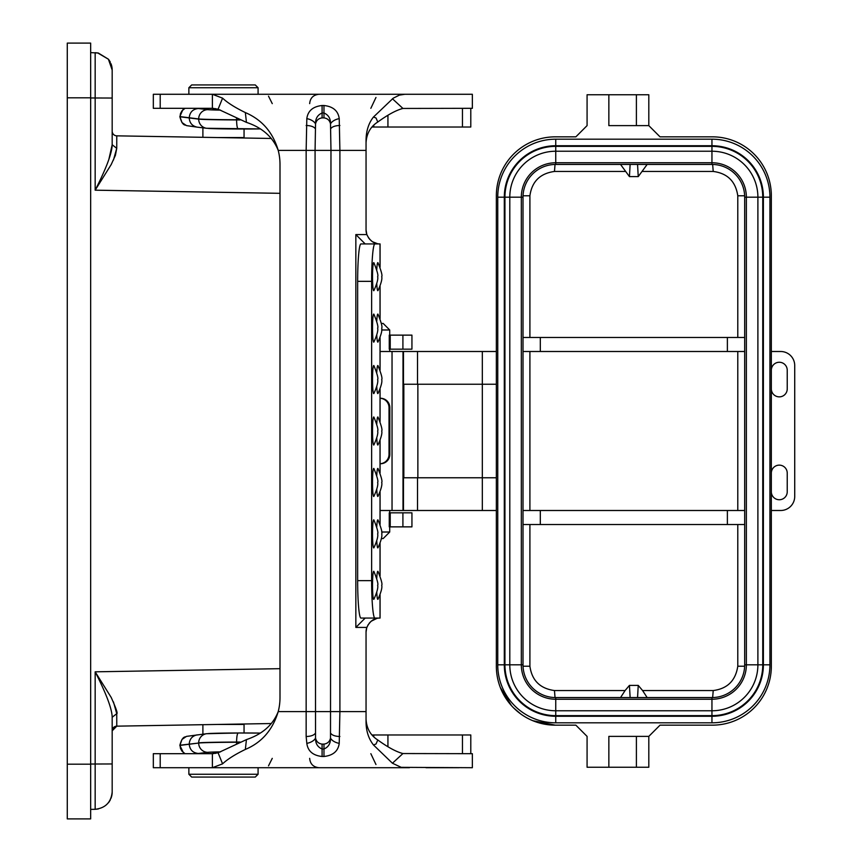 <?xml version="1.0" encoding="UTF-8"?>
<svg xmlns="http://www.w3.org/2000/svg" width="862" height="862" viewBox="0 0 862 862"><rect width="100%" height="100%" fill="white"/><g stroke="black" fill="none" stroke-linecap="round" stroke-linejoin="round"><path stroke-width="1.29" d="M244.054 732.98L244.054 724.436L218.323 724.436L271.325 723.53L116.769 726.16L202.893 724.694L202.893 734.155M113.45 701.905L116.736 713.671C117.965 713.79 116.122 708.392 111.209 697.466L95.165 671.821L95.165 809.31L90.661 809.386M90.661 52.614L98.322 53.035L95.165 52.69L95.165 190.179L111.209 164.534L115.411 155.311L116.736 148.329L113.439 160.095M112.179 725.642L112.179 717.27L116.736 713.671L116.769 726.16L114.032 727.097A4.676 4.676 0 0 0 113.073 728.078M112.179 720.298L112.179 730.836A4.676 4.676 0 0 1 116.769 726.16L112.179 730.836A4.676 4.676 0 0 1 116.769 726.16M112.179 791.984L112.179 785.099M112.179 782.599L112.179 717.27C112.049 709.07 106.382 693.921 95.165 671.821L279.999 668.675M108.44 802.759L108.44 802.759A17.305 17.305 0 0 0 109.409 801.391M109.743 800.863A17.305 17.305 0 0 0 110.368 799.71M110.982 798.32A17.305 17.305 0 0 0 112.179 792.006L112.179 763.958L90.661 764.034M95.165 809.31C105.455 808.082 111.123 802.317 112.179 792.006C111.123 802.317 105.455 808.082 95.165 809.31L98.322 808.965M202.893 127.835L202.893 137.306L116.769 135.84L271.325 138.47L218.323 137.564L244.054 137.564L244.054 129.009M116.769 135.84A4.676 4.676 0 0 1 112.179 131.164A4.676 4.676 0 0 0 116.769 135.84L116.736 148.329L112.179 144.73L112.179 69.994L108.396 59.198L98.322 53.035M112.179 135.765L112.179 144.73L108.827 159.556M279.999 193.325L95.165 190.179C106.392 168.09 112.071 152.93 112.179 144.73L112.179 135.259M97.675 52.916L108.44 59.241A17.305 17.305 0 0 1 109.409 60.609M112.179 77.074L112.179 69.994A17.305 17.305 0 0 0 110.982 63.68M110.368 62.29A17.305 17.305 0 0 0 109.743 61.137M112.179 103.645L112.179 79.638M67.279 97.805L67.279 43.1L90.661 43.1L90.661 818.9L67.279 818.9L67.279 97.805L90.661 97.805M380.077 398.266L380.519 398.266A9.353 9.32 90 0 1 389.839 407.618L389.021 407.618A9.353 9.32 -90 0 0 380.077 398.276M380.077 463.724A9.353 9.32 -90 0 0 389.021 454.382L389.021 407.618M389.021 454.382L389.839 454.382L389.839 407.618M389.839 454.382A9.353 9.32 90 0 1 380.519 463.734L380.077 463.734M402.91 526.865L411.939 526.865L411.939 512.836L389.258 512.836L389.258 526.865L402.91 526.865L402.91 512.836M381.64 532.016L389.721 532.016L389.721 526.865M389.721 532.016L383.181 538.556L381.338 538.556M380.077 510.498L496.35 510.498M575.859 725.157L587.076 736.385L587.076 767.245L608.852 767.245L608.852 736.385L648.806 736.385L660.033 725.157L712.411 725.157A58.928 58.928 0 0 0 771.339 666.229L771.339 195.771A58.928 58.928 0 0 0 712.411 136.843L660.033 136.843L648.806 125.615L608.852 125.615L608.852 94.755L587.076 94.755L587.076 125.615L575.859 136.843L555.279 136.843A58.928 58.928 0 0 0 496.35 195.771L496.35 666.229A58.928 58.928 0 0 0 555.279 725.157L575.859 725.157L555.279 725.157L532.748 720.686M555.742 716.268L711.947 716.268L711.947 722.819L555.742 722.819A57.991 57.991 0 0 1 497.751 664.828L497.751 197.172A57.991 57.991 0 0 1 555.742 139.181L711.947 139.181L711.947 145.732A51.44 51.44 0 0 1 763.387 197.172L763.387 664.828L769.928 664.828A57.991 57.991 0 0 1 711.947 722.819L555.742 722.819L555.742 716.268A51.44 51.44 0 0 1 504.302 664.828L504.302 197.172A51.44 51.44 0 0 1 555.742 145.732L711.947 145.732M763.387 197.172L769.928 197.172L769.928 664.828L769.928 197.172A57.991 57.991 0 0 0 711.947 139.181L555.742 139.181L555.742 145.732M762.751 197.172A50.815 50.815 0 0 0 711.947 146.357L555.742 146.357A50.815 50.815 0 0 0 504.938 197.172L504.938 664.828A50.815 50.815 0 0 0 555.742 715.643L711.947 715.643L711.947 697.563L555.742 697.563A32.734 32.734 0 0 1 523.008 664.828L523.008 197.172A32.734 32.734 0 0 1 555.742 164.437L711.947 164.437A32.734 32.734 0 0 1 744.682 197.172L744.682 664.828L762.751 664.828L762.751 197.172L744.682 197.172M496.35 384.236L403.481 384.236L403.481 351.502L380.077 351.502M403.481 351.502L496.35 351.502M500.337 687.531L511.446 705.612M513.655 707.95L520.788 714.016M660.033 725.157L703.058 725.157M648.806 736.385L648.806 767.245L608.852 767.245M636.393 736.385L636.393 767.245M555.279 136.843L575.859 136.843M660.033 136.843L703.058 136.843M636.393 125.615L636.393 94.755L608.852 94.755M648.806 125.615L648.806 94.755L636.393 94.755M711.947 697.563A32.734 32.734 0 0 0 744.682 664.828M496.35 477.763L403.481 477.763L403.481 510.498M771.339 510.498L780.692 510.498A14.029 14.029 0 0 0 794.721 496.469L794.721 365.531A14.029 14.029 0 0 0 780.692 351.502L771.339 351.502M771.339 370.207A7.952 7.952 0 0 1 779.28 362.255A7.952 7.952 0 0 1 787.232 370.207L787.232 388.913A7.952 7.952 0 0 1 779.28 396.865A7.952 7.952 0 0 1 771.339 388.913M771.339 473.087A7.952 7.952 0 0 1 779.28 465.135A7.952 7.952 0 0 1 787.232 473.087L787.232 491.793A7.952 7.952 0 0 1 779.28 499.744A7.952 7.952 0 0 1 771.339 491.793M523.04 666.229L529.904 666.229L529.904 524.527M744.682 524.527L523.008 524.527M523.008 510.498L540.312 510.498L540.312 524.527M727.377 524.527L727.377 510.498L540.312 510.498M727.377 510.498L744.682 510.498M523.008 337.473L540.312 337.473L540.312 351.502L523.008 351.502M744.682 351.502L727.377 351.502L727.377 337.473L540.312 337.473M540.312 351.502L727.377 351.502M727.377 337.473L744.682 337.473M523.04 195.771L529.904 195.771C531.908 181.537 540.097 173.434 554.471 171.452L555.031 164.448M620.543 164.437L629.443 176.613L638.236 176.613L647.146 164.437M630.122 164.437L629.443 176.613M637.557 164.437L638.236 176.613M712.658 164.448L713.219 171.452C727.431 173.284 735.62 181.386 737.786 195.771L744.649 195.771M737.786 524.527L737.786 666.229L744.649 666.229M737.786 666.229C735.62 680.614 727.431 688.716 713.219 690.548L642.599 690.548L647.146 697.563M712.658 697.552L713.219 690.548M620.543 697.563L625.09 690.548L554.471 690.548L555.031 697.552M637.557 697.563L638.236 685.387L629.443 685.387L625.09 690.548M642.599 690.548L638.236 685.387M630.122 697.563L629.443 685.387M554.471 690.548C540.097 688.566 531.908 680.463 529.904 666.229M381.338 323.444L383.181 323.444L389.721 329.984L381.64 329.984M402.91 349.164L411.939 349.164L411.939 335.135L389.258 335.135L389.258 349.164L402.91 349.164L402.91 335.135M185.05 108.31L181.99 110.81L180.503 113.525L179.986 116.779L181.99 122.555L186.461 125.604C185.632 124.408 182.679 127.08 179.867 116.715A39.975 0.84 0 0 0 179.986 116.779L198.68 119.128A46.688 0.981 0 0 0 236.587 119.926C236.694 125.54 237.255 128.557 238.289 128.998L238.257 128.998A37.432 0.787 180 0 1 207.807 128.363M196.816 108.31L198.368 108.515C192.829 109.097 189.78 112.189 189.231 117.803L189.231 117.997C189.629 123.04 192.28 126.089 197.161 127.145L206.697 128.287A9.256 9.126 96.9 0 1 206.675 128.287L260.313 128.912A29.394 0.614 180 0 1 238.289 128.998M186.461 125.604L197.161 127.145M236.608 118.385L236.587 119.743A46.688 0.981 180 0 1 198.68 118.945L179.986 116.596A39.975 0.84 180 0 1 179.867 116.532L182.895 109.668L184.824 108.31M240.045 119.937A38.65 0.808 0 0 1 236.587 119.926L236.587 119.743A38.65 0.808 180 0 0 239.604 119.753M198.368 108.515L207.807 109.657A37.432 0.787 0 0 0 220.575 110.12A37.238 0.776 180 0 1 208.001 109.657L199.747 108.59M216.481 110.024L215.532 108.58M213.776 108.364L212.623 109.916M392.436 98.764L402.931 108.45C396.315 110.142 387.932 114.657 377.782 122.016L376.047 118.019L373.483 117.016L393.277 98.149L399.418 95.111L404.86 94.281L153.328 94.281L153.328 108.31L212.386 108.31L218.097 109.194L222.579 98.139C227.503 102.783 235.089 107.588 245.347 112.566L246.446 122.372L218.097 109.194M402.931 108.45L472.354 108.31L472.354 94.281L404.86 94.281M470.792 108.31L470.792 127.016L387.932 127.016L387.932 115.411M387.932 127.016L372.007 127.016M373.785 125.162L373.785 127.016M459.177 94.281L429.782 94.281M462.463 127.016L462.463 108.31M366.048 142.833C366.544 133.61 370.455 126.671 377.782 122.016M365.197 243.935L355.844 234.583L366.846 234.583A14.029 14.029 0 0 1 366.048 229.906L366.048 140.312C366.135 130.981 368.602 123.212 373.472 117.006M306.818 743.367A9.353 5.172 165.2 0 0 315.546 738.066L315.072 150.397L306.15 150.397L306.818 118.633C307.863 110.875 312.949 106.5 322.086 105.509L323.961 105.509C333.088 106.5 338.184 110.864 339.229 118.633L339.897 150.397L330.976 150.397L330.502 738.066A9.353 5.172 -165.2 0 0 339.229 743.367C338.184 751.125 333.098 755.489 323.961 756.491L322.086 756.491C312.96 755.5 307.863 751.125 306.818 743.367L306.15 736.482L306.15 150.397L278.221 150.397A56.116 56.116 0 0 1 279.999 164.426L279.999 697.563A56.116 56.116 0 0 1 278.221 711.592C273.028 724.867 262.436 734.198 246.435 739.607L245.347 749.423C261.714 742.581 272.661 729.963 278.221 711.592L339.897 711.592L339.229 743.367M212.386 108.31L212.386 94.281L222.579 98.139M245.336 112.577C261.897 119.656 272.855 132.263 278.221 150.397C272.823 136.95 262.231 127.608 246.435 122.372M339.229 118.633A9.353 5.172 165.2 0 0 330.502 123.923L330.976 150.397L315.072 150.397L315.546 123.923A9.353 5.172 -165.2 0 0 306.818 118.633M322.086 744.111C318.477 743.583 316.289 741.568 315.546 738.066C315.395 743.443 317.582 747.085 322.086 749.003L323.961 749.003C328.465 747.095 330.652 743.443 330.502 738.066C329.758 741.568 327.571 743.583 323.961 744.111L322.086 744.111L322.086 756.491M323.961 117.879C327.571 118.406 329.758 120.421 330.502 123.923C330.652 118.547 328.465 114.905 323.961 112.987L322.086 112.987C317.582 114.905 315.395 118.547 315.546 123.923C316.289 120.421 318.477 118.406 322.086 117.879L323.961 117.879L323.961 105.509M246.435 739.628L218.097 752.795L222.579 763.851C227.503 759.217 235.089 754.412 245.347 749.434M160.203 767.708L160.203 753.679L153.328 753.679L153.328 767.708L212.386 767.708L212.386 753.679L218.097 752.795M402.931 753.539L472.354 753.679L472.354 767.708L401.218 767.342L392.436 763.236L402.931 753.539C396.315 751.858 387.932 747.332 377.782 739.973L376.047 743.971L373.483 744.973L392.436 763.236M366.048 719.156C366.544 728.39 370.455 735.329 377.782 739.973M368.268 624.519L366.738 627.751L366.048 632.094L366.048 721.688C366.07 730.879 368.548 738.637 373.483 744.973M470.792 753.679L470.792 734.974L462.463 734.974L462.463 753.679M426.033 767.708L459.177 767.708M462.463 734.974L387.932 734.974L387.932 746.589M387.932 734.974L372.007 734.974M373.785 736.827L373.785 734.974M404.86 767.708L212.386 767.708L222.579 763.851M160.203 753.679L212.386 753.679M380.077 267.177L380.077 243.935L360.909 243.935A37.411 3.265 -90 0 0 357.655 281.346L371.63 281.346A37.411 3.265 -90 0 1 374.884 243.935M366.846 234.583C369.787 240.703 373.968 243.817 379.366 243.914M366.048 229.906L366.824 234.507L368.753 238.192M369.486 239.097L372.007 241.382M372.643 241.802L377.459 243.687M357.655 281.346L357.655 580.643A37.411 3.265 90 0 0 360.909 618.065L379.366 618.076C373.979 618.162 369.809 621.276 366.846 627.417L355.844 627.417L365.197 618.065M380.077 594.812L380.077 618.065L379.366 618.076M376.845 618.431L371.199 621.233M370.703 621.653L369.087 623.366M366.048 632.094A14.029 14.029 0 0 1 366.846 627.417M357.655 580.643L371.63 580.643A37.411 3.265 90 0 0 374.884 618.065M376.769 269.644A14.029 1.218 -90 0 1 377.825 262.641A14.029 1.218 -90 0 1 377.998 262.791C381.327 271.11 382.556 275.721 381.694 276.637C382.383 278.814 381.155 283.458 377.998 290.548A14.029 1.218 -90 0 1 376.769 283.695M373.925 290.548A14.029 1.218 -90 0 1 372.524 277.693A14.029 1.218 -90 0 1 373.752 262.641A14.029 1.218 -90 0 1 373.925 262.791C377.254 271.11 378.483 275.721 377.621 276.637C378.31 278.814 377.082 283.458 373.925 290.548M376.769 321.084A14.029 1.218 -90 0 1 377.825 314.08A14.029 1.218 -90 0 1 377.998 314.231C381.327 322.55 382.556 327.161 381.694 328.077C382.383 330.254 381.155 334.898 377.998 341.988A14.029 1.218 -90 0 1 376.769 335.146M373.925 341.988A14.029 1.218 -90 0 1 372.524 329.133A14.029 1.218 -90 0 1 373.752 314.08A14.029 1.218 -90 0 1 373.925 314.231C377.254 322.55 378.483 327.161 377.621 328.077C378.31 330.254 377.082 334.898 373.925 341.988M376.769 372.524A14.029 1.218 -90 0 1 377.825 365.52A14.029 1.218 -90 0 1 377.998 365.671C381.327 373.989 382.556 378.612 381.694 379.517C382.383 381.704 381.155 386.338 377.998 393.438A14.029 1.218 -90 0 1 376.769 386.585M373.925 393.438A14.029 1.218 -90 0 1 372.524 380.573A14.029 1.218 -90 0 1 373.752 365.52A14.029 1.218 -90 0 1 373.925 365.671C377.254 373.989 378.483 378.612 377.621 379.517C378.31 381.704 377.082 386.338 373.925 393.438M376.769 423.964A14.029 1.218 -90 0 1 377.825 416.971A14.029 1.218 -90 0 1 377.998 417.111C381.327 425.44 382.556 430.052 381.694 430.957C382.383 433.144 381.155 437.777 377.998 444.878A14.029 1.218 -90 0 1 376.769 438.025M373.925 444.878A14.029 1.218 -90 0 1 372.524 432.024A14.029 1.218 -90 0 1 373.752 416.971A14.029 1.218 -90 0 1 373.925 417.111C377.254 425.44 378.483 430.052 377.621 430.957C378.31 433.144 377.082 437.777 373.925 444.878M376.769 475.404A14.029 1.218 -90 0 1 377.825 468.411A14.029 1.218 -90 0 1 377.998 468.562C381.327 476.88 382.556 481.492 381.694 482.408C382.383 484.584 381.155 489.228 377.998 496.318A14.029 1.218 -90 0 1 376.769 489.465M373.925 496.318A14.029 1.218 -90 0 1 372.524 483.463A14.029 1.218 -90 0 1 373.752 468.411A14.029 1.218 -90 0 1 373.925 468.562C377.254 476.88 378.483 481.492 377.621 482.408C378.31 484.584 377.082 489.228 373.925 496.318M376.769 526.854A14.029 1.218 -90 0 1 377.825 519.851A14.029 1.218 -90 0 1 377.998 520.001C381.327 528.32 382.556 532.932 381.694 533.847C382.383 536.024 381.155 540.668 377.998 547.758A14.029 1.218 -90 0 1 376.769 540.916M373.925 547.758A14.029 1.218 -90 0 1 372.524 534.903A14.029 1.218 -90 0 1 373.752 519.851A14.029 1.218 -90 0 1 373.925 520.001C377.254 528.32 378.483 532.932 377.621 533.847C378.31 536.024 377.082 540.668 373.925 547.758M376.769 578.294A14.029 1.218 -90 0 1 377.825 571.29A14.029 1.218 -90 0 1 377.998 571.441C381.327 579.76 382.556 584.382 381.694 585.287C382.383 587.475 381.155 592.108 377.998 599.209A14.029 1.218 -90 0 1 376.769 592.356M373.925 599.209A14.029 1.218 -90 0 1 372.524 586.343A14.029 1.218 -90 0 1 373.752 571.29A14.029 1.218 -90 0 1 373.925 571.441C377.254 579.76 378.483 584.382 377.621 585.287C378.31 587.475 377.082 592.108 373.925 599.209M371.63 580.643L371.63 281.346M236.608 743.604L236.587 742.247A46.688 0.981 180 0 0 198.68 743.044L179.986 745.404A39.975 0.84 180 0 0 179.867 745.468L179.867 745.274A39.975 0.84 0 0 1 179.986 745.21L181.99 739.434L186.461 736.385L206.697 733.702A9.256 9.126 -96.9 0 0 206.675 733.702L238.289 732.991C237.255 733.433 236.694 736.45 236.587 742.063L236.587 742.247A38.65 0.808 180 0 1 239.604 742.236M196.816 753.679L198.368 753.474C192.829 752.903 189.78 749.8 189.231 744.186L189.231 744.003C189.629 738.949 192.28 735.9 197.161 734.855M198.368 753.474L207.807 752.332A37.432 0.787 0 0 1 220.575 751.869A37.238 0.776 180 0 0 208.001 752.343L199.747 753.399M207.807 752.332A9.256 9.126 -97 0 1 198.68 743.044L179.986 745.21L180.503 748.464L181.99 751.179L185.05 753.679M216.481 751.966L215.532 753.41M213.776 753.625L212.623 752.084M263.772 767.708L252.2 767.708M365.24 767.708L375.897 767.708M409.428 767.708L399.914 767.708M365.24 94.281L375.897 94.281M263.772 94.281L252.2 94.281M405.582 94.281L414.353 94.281M258.083 87.741L255.271 84.939L191.676 84.939L188.864 87.741L258.083 87.741L258.083 94.281M258.083 774.259L255.271 777.061L191.676 777.061L188.864 774.259L258.083 774.259L258.083 767.708M112.179 98.042L90.661 97.966M67.279 764.195L90.661 764.195M504.302 664.828L497.751 664.828A57.991 57.991 0 0 0 555.742 722.819M497.751 197.172L504.302 197.172M711.947 715.643A50.815 50.815 0 0 0 762.751 664.828M711.947 716.268A51.44 51.44 0 0 0 763.387 664.828M555.742 146.357L555.742 162.756L711.947 162.756L711.947 151.227A45.945 45.945 0 0 1 757.892 197.172L757.892 664.828A45.945 45.945 0 0 1 711.947 710.773L555.742 710.773A45.945 45.945 0 0 1 509.798 664.828L509.798 197.172A45.945 45.945 0 0 1 555.742 151.227L711.947 151.227L711.947 146.357M504.938 197.172L521.327 197.172A34.415 34.415 0 0 1 555.742 162.756L555.742 164.437M504.938 664.828L521.327 664.828L521.327 197.172L523.008 197.172M555.742 715.643L555.742 699.244A34.415 34.415 0 0 1 521.327 664.828L523.008 664.828M711.947 164.437L711.947 162.756A34.415 34.415 0 0 1 746.363 197.172L746.363 664.828A34.415 34.415 0 0 1 711.947 699.244L555.742 699.244L555.742 697.563M392.038 510.498L392.038 351.502M403.007 351.502L403.007 510.498M482.321 510.498L482.321 351.502M417.51 477.763L417.51 510.498M403.836 477.763L403.836 384.236M417.51 384.236L417.51 351.502M417.865 477.763L417.865 384.236M529.904 510.498L529.904 351.502M529.904 337.473L529.904 195.771M642.599 171.452L713.219 171.452M554.471 171.452L625.09 171.452M737.786 195.771L737.786 337.473M737.786 351.502L737.786 510.498M390.227 349.164L390.227 335.135M390.227 526.865L390.227 512.836M207.807 109.657A9.256 9.126 97 0 0 198.68 118.945L198.68 119.128A9.256 9.126 96.9 0 0 206.675 128.287M208.001 109.657A9.256 9.126 -83.1 0 1 209.11 109.722A9.256 9.126 -83.1 0 1 209.121 109.722L220.553 110.11M198.551 108.515L197.01 108.31M366.048 150.397L339.897 150.397L339.897 711.592L366.048 711.592M339.897 125.507A9.353 4.148 180 0 0 330.976 128.416M339.897 736.482A9.353 4.148 180 0 1 330.976 733.584M323.961 744.111L323.961 756.491M315.072 733.584A9.353 4.148 180 0 1 306.15 736.482M315.072 128.416A9.353 4.148 180 0 0 306.15 125.507M322.086 105.509L322.086 117.879M160.203 94.281L160.203 108.31M355.844 627.417L355.844 234.583M380.023 618.065L380.023 594.963M380.023 575.687L380.023 543.523M380.023 524.247L380.023 492.073M380.023 472.796L380.023 440.633M380.023 421.356L380.023 389.193M380.023 369.917L380.023 337.753M380.023 318.477L380.023 286.303M380.023 267.026L380.023 243.935M198.551 753.474L197.01 753.679M208.001 752.343A9.256 9.126 83.1 0 0 209.11 752.278A9.256 9.126 83.1 0 0 209.121 752.267L220.553 751.879M240.045 742.053A38.65 0.808 0 0 0 236.587 742.063A46.688 0.981 0 0 0 198.68 742.861A9.256 9.126 -96.9 0 1 206.675 733.702M238.289 732.991A29.394 0.614 180 0 1 260.324 733.088L238.246 732.991A37.432 0.787 180 0 0 207.807 733.637M389.721 512.836L389.721 510.498M389.721 351.502L389.721 349.164M389.721 335.135L389.721 329.984M202.893 108.31L202.893 108.968M199.661 108.58L209.11 109.722M197.624 108.31L199.704 108.58M370.843 108.31L375.972 97.46M370.843 753.679L375.972 764.529M380.077 286.162L380.077 318.617M380.077 337.602L380.077 370.057M380.077 389.042L380.077 421.507M380.077 440.493L380.077 472.947M380.077 491.933L380.077 524.387M380.077 543.372L380.077 575.827M199.661 753.41L209.11 752.278M179.867 745.274C182.69 734.887 185.653 737.581 186.461 736.385M184.824 753.679L183.444 752.785L179.867 745.468M197.624 753.679L199.704 753.41M309.673 103.634C310.169 98.009 313.294 94.885 319.026 94.281M272.263 103.634L268.513 96.156M309.673 758.355C310.169 763.991 313.294 767.105 319.026 767.708M272.263 758.355L268.513 765.844M188.864 87.741L188.864 94.281M188.864 774.259L188.864 767.708M202.893 753.679L202.893 753.022"/></g></svg>
